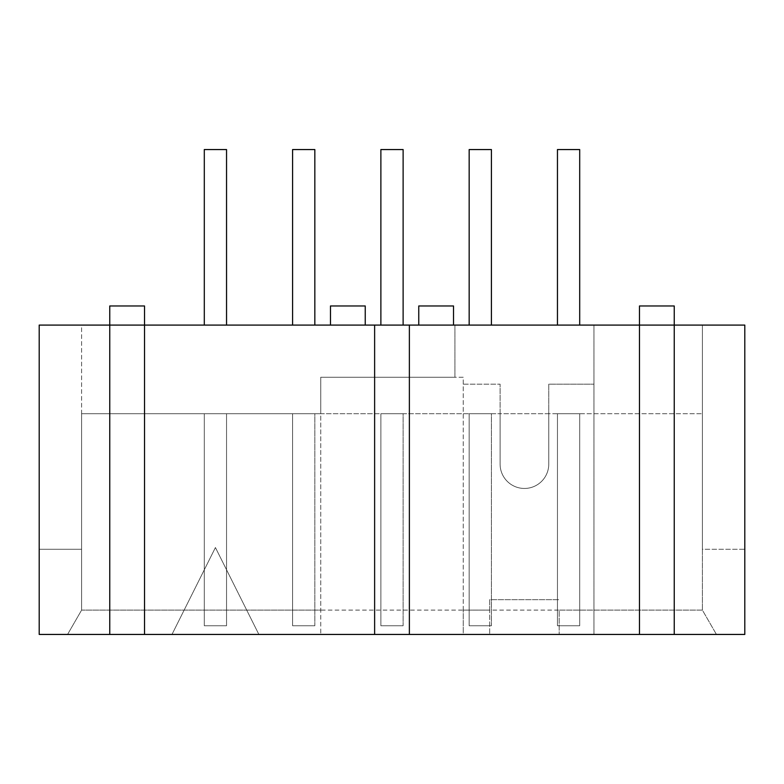 <?xml version="1.0" encoding="UTF-8"?>
<svg xmlns="http://www.w3.org/2000/svg" width="784" height="784" viewBox="0 0 784 784"><rect width="100%" height="100%" fill="white"/><g stroke="black" fill="none" stroke-linecap="round" stroke-linejoin="round"><path stroke-width="0.59" stroke-dasharray="3.92 2.94" d="M491.411 325.086L469.165 325.086L469.165 149.558L469.165 325.086L491.411 325.086L491.411 149.558L469.165 149.558L491.411 149.558L491.411 325.086L469.165 325.086L469.165 149.558L491.411 149.558L491.411 325.086L469.165 325.086M491.411 413.727L469.165 413.727L469.165 625.75L491.411 625.75L491.411 413.727L491.411 625.75L491.411 413.727L469.165 413.727L491.411 413.727L491.411 625.75L469.165 625.75L491.411 625.75L469.165 625.75L469.165 413.727L469.165 625.75L469.165 413.727L491.411 413.727M403.123 325.086L380.877 325.086L380.877 149.558L380.877 325.086L403.123 325.086L403.123 149.558L380.877 149.558L403.123 149.558L403.123 325.086L380.877 325.086L380.877 149.558L403.123 149.558L403.123 325.086L380.877 325.086M403.123 413.727L380.877 413.727L380.877 625.75L403.123 625.75L403.123 413.727L403.123 625.75L403.123 413.727L380.877 413.727L403.123 413.727L403.123 625.75L380.877 625.75L403.123 625.75L380.877 625.75L380.877 413.727L380.877 625.75L380.877 413.727L403.123 413.727M314.835 325.086L292.589 325.086L292.589 149.558L292.589 325.086L314.835 325.086L314.835 149.558L292.589 149.558L314.835 149.558L314.835 325.086L292.589 325.086L292.589 149.558L314.835 149.558L314.835 325.086L292.589 325.086M314.835 413.727L292.589 413.727L292.589 625.75L314.835 625.75L314.835 413.727L314.835 625.75L314.835 413.727L292.589 413.727L314.835 413.727L314.835 625.75L292.589 625.75L314.835 625.75L292.589 625.75L292.589 413.727L292.589 625.75L292.589 413.727L314.835 413.727M204.301 325.086L226.547 325.086L226.547 149.558L226.547 325.086L204.301 325.086L204.301 149.558L226.547 149.558L204.301 149.558L204.301 325.086L226.547 325.086L204.301 325.086L204.301 149.558L226.547 149.558L226.547 325.086M557.453 325.086L557.453 149.558L579.699 149.558L557.453 149.558L579.699 149.558L579.699 325.086L579.699 149.558L579.699 325.086L557.453 325.086L579.699 325.086L557.453 325.086L557.453 149.558L557.453 325.086L579.699 325.086M639.479 634.442L639.479 305.976L674.24 305.976L639.479 305.976L674.24 305.976L674.24 325.086L639.479 325.086L674.24 325.086L639.479 325.086L674.24 325.086L674.24 634.442M109.76 634.442L109.76 305.976L144.521 305.976L109.76 305.976L144.521 305.976L144.521 325.086L109.76 325.086L144.521 325.086L109.76 325.086L144.521 325.086L144.521 634.442M330.476 305.976L365.236 305.976M365.236 325.086L330.476 325.086L365.236 325.086M418.764 305.976L453.524 305.976M453.524 325.086L418.764 325.086L453.524 325.086M204.301 625.75L226.547 625.75L226.547 413.727L204.301 413.727L204.301 625.75L226.547 625.75L204.301 625.75L204.301 413.727L226.547 413.727L226.547 625.75L226.547 413.727L204.301 413.727L204.301 625.75L226.547 625.75L226.547 413.727L204.301 413.727L204.301 625.75M557.453 625.75L579.699 625.75L579.699 413.727L557.453 413.727L557.453 625.75L579.699 625.75L557.453 625.75L557.453 413.727L579.699 413.727L579.699 625.75L579.699 413.727L557.453 413.727L557.453 625.75L579.699 625.75L579.699 413.727L557.453 413.727L557.453 625.75M489.677 610.109L489.677 599.682L559.188 599.682L489.677 599.682L489.677 634.442L489.677 610.109L463.256 610.109L463.256 634.442L489.677 634.442L463.256 634.442L463.256 377.231L454.916 377.231L454.916 325.086L39.2 325.086L81.605 325.086L81.605 549.28L81.605 325.086L39.2 325.086L39.2 549.28L81.605 549.28L39.2 549.28L39.2 325.086L39.2 634.442L171.98 634.442L215.424 547.546L171.98 634.442L258.877 634.442L215.424 547.546L258.877 634.442L320.744 634.442L67.561 634.442L716.439 634.442L559.188 634.442L593.949 634.442L593.949 325.086L744.8 325.086L744.8 549.28L702.395 549.28L702.395 413.727L702.395 549.28L744.8 549.28L744.8 325.086L702.395 325.086L702.395 413.727L702.395 325.086L744.8 325.086L744.8 634.442L593.949 634.442L593.949 325.086L454.916 325.086L454.916 377.231L320.744 377.231L320.744 634.442L320.744 610.109L81.605 610.109L81.605 413.727L320.744 413.727L320.744 610.109M463.256 610.109L463.256 377.231L320.744 377.231L320.744 413.727L500.104 413.727L500.104 464.128A24.333 24.333 0 0 0 524.427 488.452A24.333 24.333 0 0 0 548.761 464.128L548.761 413.727L500.104 413.727L500.104 384.18L500.104 464.128A24.333 24.333 0 0 0 524.427 488.452A24.333 24.333 0 0 0 548.761 464.128L548.761 384.18L593.949 384.18L548.761 384.18L548.761 413.727L702.395 413.727L81.605 413.727L81.605 610.109L67.561 634.442L81.605 610.109L702.395 610.109L716.439 634.442L702.395 610.109L559.188 610.109L559.188 634.442L559.188 610.109M702.395 413.727L702.395 610.109L702.395 413.727M374.625 325.086L374.625 634.442M409.375 325.086L409.375 634.442M463.256 384.18L500.104 384.18L463.256 384.18"/><path stroke-width="1.18" d="M491.411 325.086L491.411 149.558L469.165 149.558L469.165 325.086M403.123 325.086L403.123 149.558L380.877 149.558L380.877 325.086M314.835 325.086L314.835 149.558L292.589 149.558L292.589 325.086M226.547 325.086L226.547 149.558L204.301 149.558L204.301 325.086M579.699 325.086L579.699 149.558L557.453 149.558L557.453 325.086M674.24 305.976L639.479 305.976L639.479 325.086L144.521 325.086L144.521 305.976L109.76 305.976L109.76 325.086L39.2 325.086L39.2 634.442L744.8 634.442L744.8 325.086L674.24 325.086L674.24 305.976M365.236 325.086L365.236 305.976L330.476 305.976L330.476 325.086M453.524 325.086L453.524 305.976L418.764 305.976L418.764 325.086M144.521 634.442L144.521 325.086L109.76 325.086L109.76 634.442M374.625 325.086L374.625 634.442M409.375 325.086L409.375 634.442M674.24 634.442L674.24 325.086L639.479 325.086L639.479 634.442"/></g></svg>
